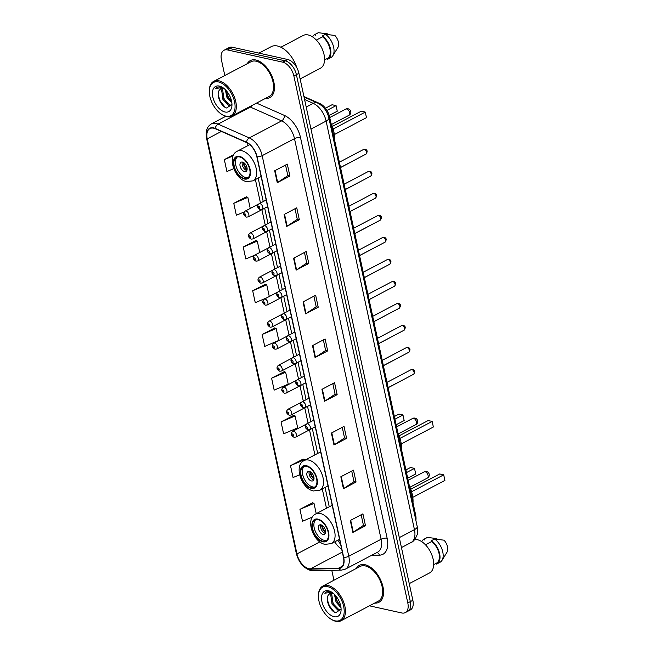 <?xml version="1.0" encoding="UTF-8"?>
<svg xmlns="http://www.w3.org/2000/svg" width="654" height="654" viewBox="0 0 654 654"><rect width="100%" height="100%" fill="white"/><g stroke="black" fill="none" stroke-linecap="round" stroke-linejoin="round"><path stroke-width="0.98" d="M303.938 96.53L319.912 103.594A13.064 7.496 62.2 0 1 329.583 116.919L415.658 515.025A13.064 7.496 62.2 0 1 415.87 520.322M369.453 605.817L401.76 612.97A13.064 7.496 -117.8 0 0 405.267 612.61L410.32 609.953A13.064 7.496 -117.8 0 0 412.854 600.298L298.919 73.33A13.064 7.496 -117.8 0 0 287.719 59.498L232.538 47.276A13.064 7.496 -117.8 0 0 229.031 47.644L226.505 48.968A13.064 7.496 -117.8 0 1 230.012 48.609A13.064 7.496 -117.8 0 0 226.505 48.968L223.979 50.301A13.064 7.496 -117.8 0 0 221.444 59.947L224.812 75.512M407.794 611.277A13.064 7.496 -117.8 0 0 410.328 601.631L296.393 74.662A13.064 7.496 -117.8 0 0 285.193 60.83L230.012 48.609L285.193 60.83A13.064 7.496 -117.8 0 1 296.393 74.662L410.328 601.631A13.064 7.496 -117.8 0 1 407.794 611.277M374.619 603.094A20.903 11.985 -117.8 0 0 378.919 602.301A20.903 11.985 -117.8 0 0 381.707 582.51A20.903 11.985 -117.8 0 0 365.063 564.737A20.903 11.985 -117.8 0 0 359.455 565.318A20.903 11.985 -117.8 0 0 356.365 568.416A20.903 11.985 -117.8 0 1 359.455 565.318A20.903 11.985 -117.8 0 1 365.063 564.737A20.903 11.985 -117.8 0 1 381.707 582.51A20.903 11.985 -117.8 0 1 378.919 602.301A20.903 11.985 -117.8 0 1 374.619 603.094M265.499 98.378A20.903 11.985 -117.8 0 0 269.8 97.593A20.903 11.985 -117.8 0 0 272.587 77.801A20.903 11.985 -117.8 0 0 255.943 60.021A20.903 11.985 -117.8 0 0 250.327 60.601A20.903 11.985 -117.8 0 0 247.245 63.7A20.903 11.985 -117.8 0 1 250.327 60.601A20.903 11.985 -117.8 0 1 255.943 60.021A20.903 11.985 -117.8 0 1 272.587 77.801A20.903 11.985 -117.8 0 1 269.8 97.593A20.903 11.985 -117.8 0 1 265.499 98.378M308.909 568.686A13.93 7.995 62.2 0 1 296.965 553.93L207.228 138.877A13.93 7.995 62.2 0 1 209.934 128.585A13.93 7.995 62.2 0 1 215.313 128.74L246.533 142.539A13.93 7.995 62.2 0 1 256.842 156.747L343.448 557.339A13.93 7.995 62.2 0 1 340.742 567.631A13.93 7.995 62.2 0 1 338.559 568.179L310.462 568.849A13.93 7.995 62.2 0 1 308.909 568.686M308.974 569.005A14.282 8.191 -117.8 0 0 310.568 569.168L338.666 568.506A14.282 8.191 -117.8 0 0 343.685 557.396L257.071 156.797A14.282 8.191 -117.8 0 0 246.509 142.237L215.28 128.437A14.282 8.191 -117.8 0 0 206.991 138.82L296.736 553.881A14.282 8.191 -117.8 0 0 308.974 569.005M246.435 196.813L233.78 203.329L236.356 215.256L244.261 211.912M255.886 240.525L243.231 247.048L245.814 258.968L254.349 255.354M265.336 284.245L252.681 290.76L255.264 302.688L266.873 297.774M312.596 502.82L299.941 509.335L302.516 521.263L312.383 517.085M303.145 459.108L290.49 465.623L293.066 477.543L299.614 474.779M293.695 415.388L281.04 421.912L283.615 433.831L297.684 427.88L295.109 415.96L293.54 415.331M284.237 371.676L271.59 378.192L274.165 390.111L288.234 384.168L285.659 372.24L284.089 371.611M274.786 327.956L262.14 334.48L264.715 346.399L278.784 340.448L276.201 328.529L274.631 327.899M405.267 612.61A13.064 7.496 -117.8 0 0 407.802 602.955L293.867 75.987A13.064 7.496 -117.8 0 0 282.667 62.155L227.486 49.933A13.064 7.496 -117.8 0 0 223.979 50.301M331.799 570.362L333.932 580.229M293.581 258.199L306.211 251.553L308.786 263.472L296.164 270.118L293.581 258.199M284.13 214.479L296.761 207.833L299.336 219.76L286.714 226.407L284.13 214.479M274.68 170.768L287.302 164.121L289.886 176.04L277.255 182.687L274.68 170.768M321.94 389.343L334.562 382.696L337.145 394.624L324.515 401.262L321.94 389.343M331.39 433.062L344.012 426.416L346.595 438.335L333.965 444.982L331.39 433.062M340.84 476.774L353.471 470.128L356.046 482.047L343.424 488.693L340.84 476.774M350.291 520.486L362.921 513.84L365.496 525.767L352.874 532.413L350.291 520.486M303.039 301.911L315.661 295.265L318.236 307.192L305.614 313.838L303.039 301.911M312.489 345.631L325.112 338.985L327.687 350.904L315.065 357.55L312.489 345.631M233.764 154.646L224.33 159.617L226.905 171.536L233.723 168.65M327.687 350.904L325.635 350.446M323.354 339.908L325.643 350.503L315.465 357.313A3.483 1.243 167.8 0 1 315.065 357.55M318.236 307.192L316.184 306.734M313.904 296.188L316.193 306.783L306.015 313.593A3.483 1.243 167.8 0 1 305.614 313.838M365.496 525.767L363.436 525.309M361.163 514.772L363.452 525.358L353.274 532.176A3.483 1.243 167.8 0 1 352.874 532.413M356.046 482.047L353.986 481.597M351.705 471.052L354.002 481.646L343.824 488.456A3.483 1.243 167.8 0 1 343.424 488.693M346.595 438.335L344.535 437.878M342.255 427.34L344.544 437.927L334.374 444.745A3.483 1.243 167.8 0 1 333.965 444.982M337.145 394.624L335.085 394.166M332.804 383.62L335.093 394.215L324.924 401.025A3.483 1.243 167.8 0 1 324.515 401.262M289.886 176.04L287.825 175.591M285.545 165.045L287.842 175.64L277.664 182.45A3.483 1.243 167.8 0 1 277.255 182.687M299.336 219.76L297.276 219.303M295.003 208.757L297.292 219.352L287.114 226.161A3.483 1.243 167.8 0 1 286.714 226.407M308.786 263.472L306.726 263.014M304.453 252.477L306.742 263.072L296.564 269.881A3.483 1.243 167.8 0 1 296.164 270.118M262.14 334.48L276.201 328.529M271.59 378.192L285.659 372.24M281.04 421.912L295.109 415.96M290.49 465.623L304.56 459.672L304.69 460.269M304.56 459.672L302.99 459.043M299.941 509.335L314.01 503.392L316.234 513.684M314.01 503.392L312.44 502.762M252.681 290.76L266.75 284.809L269.284 296.507M266.75 284.809L265.181 284.179M243.231 247.048L257.3 241.097L259.761 252.469M257.3 241.097L255.73 240.468M233.78 203.329L247.85 197.377L250.237 208.438M247.85 197.377L246.28 196.748M224.33 159.617L233.159 155.881M327.621 586.663A18.721 10.742 -117.8 0 0 318.433 595.426A18.721 10.742 -117.8 0 0 330.883 619.076A18.721 10.742 -117.8 0 0 335.003 620.834A18.721 10.742 -117.8 0 0 343.669 606.487A18.721 10.742 -117.8 0 0 327.621 586.663M330.883 619.076L331.496 619.461A19.595 11.241 -117.8 0 0 335.813 621.3A19.595 11.241 -117.8 0 0 341.069 620.752A19.595 11.241 -117.8 0 0 343.685 602.203A19.595 11.241 -117.8 0 0 328.079 585.534A19.595 11.241 -117.8 0 0 322.814 586.082A19.595 11.241 -117.8 0 0 318.465 594.707L318.433 595.426M341.069 620.752L378.314 601.149A19.595 11.241 -117.8 0 0 380.922 582.591A19.595 11.241 -117.8 0 0 365.316 565.931A19.595 11.241 -117.8 0 0 360.06 566.47L322.814 586.082M409.249 583.63L429.572 572.937A18.508 10.611 -117.8 0 0 432.032 555.418A18.508 10.611 -117.8 0 0 417.293 539.673A18.508 10.611 -117.8 0 0 414.734 539.485M333.303 593.333L329.886 593.374L328.292 595.115L330.008 593.317M340.955 609.651L337.963 610.256L332.036 604.165L330.761 594.829L331.635 592.99M340.791 609.806L338.968 609.724L333.041 603.634L331.766 594.298L332.273 593.055M340.996 607.738L336.042 602.056L334.456 594.388M340.808 606.43L337.047 601.525L335.428 595.418M332.167 592.467L329.763 591.51L326.321 591.87L324.785 593.211L331.169 592.32M334.112 616.706A14.2 8.142 -117.8 0 0 341.077 610.059A14.2 8.142 -117.8 0 0 331.635 592.123A14.2 8.142 -117.8 0 0 328.512 590.791A14.2 8.142 -117.8 0 0 321.94 601.672A14.2 8.142 -117.8 0 0 334.112 616.706M328.292 595.115C324.981 599.873 330.401 611.416 335.739 612.716L341.053 609.193M441.998 560.38A13.93 7.995 -117.8 0 0 434.632 539.002L444.033 540.188A8.706 4.995 -117.8 0 1 447.042 552.139L441.998 560.38A13.93 7.995 -117.8 0 1 440.06 562.244L436.905 563.911A13.93 7.995 -117.8 0 1 436.537 564.083L436.349 563.217A13.064 7.496 -117.8 0 0 436.504 563.135A13.064 7.496 -117.8 0 0 439.006 553.358A13.064 7.496 -117.8 0 0 431.665 541.537L425.476 544.798M434.632 539.002L431.476 540.67L431.665 541.537M436.905 563.911A13.93 7.995 -117.8 0 0 439.537 553.292A13.93 7.995 -117.8 0 0 431.476 540.67M436.978 539.231L436.847 538.594L427.446 537.416A13.93 7.995 -117.8 0 0 427.078 537.588L423.923 539.248A13.93 7.995 -117.8 0 0 421.871 541.316M424.479 539.942L424.291 539.076A13.93 7.995 -117.8 0 0 423.923 539.248M424.291 539.076L427.446 537.416M324.785 593.211L326.411 591.821M334.292 612.046L329.371 605.808L327.335 599.759M336.647 608.416L333.377 603.699L331.48 598.369M340.652 606.307L337.382 601.59L335.486 596.252M322.708 541.177A11.756 6.744 -117.8 0 0 325.864 540.85A11.756 6.744 -117.8 0 0 327.425 529.715A11.756 6.744 -117.8 0 0 318.065 519.717A11.756 6.744 -117.8 0 0 314.909 520.044A11.756 6.744 -117.8 0 0 313.34 531.171A11.756 6.744 -117.8 0 0 322.708 541.177M315.743 519.717A11.756 6.744 -117.8 0 0 315.203 531.064A11.756 6.744 -117.8 0 0 324.286 540.343A11.756 6.744 -117.8 0 0 326.599 540.343M413.001 502.738A25.473 14.609 -117.8 0 0 409.379 486.012M415.707 473.946L414.505 468.387L415.707 473.946L407.687 478.172M406.486 472.605L414.505 468.387L410.483 467.496L405.897 469.907M444.908 480.412L443.706 474.853L444.908 480.412L412.788 497.326M411.579 491.767L443.706 474.853L439.684 473.962L410.72 489.208M322.994 534.383A5.224 3 -117.8 0 0 324.4 534.236A5.224 3 -117.8 0 0 325.095 529.29A5.224 3 -117.8 0 0 320.934 524.843A5.224 3 -117.8 0 0 319.528 524.99A5.224 3 -117.8 0 0 318.833 529.936A5.224 3 -117.8 0 0 322.994 534.383M320.852 524.827A5.224 3 -117.8 0 0 321.49 529.797A5.224 3 -117.8 0 0 325.202 533.223A5.224 3 -117.8 0 0 325.283 533.239M325.504 532.479A6.965 3.998 62.2 0 1 321.604 525.08M325.561 531.792A6.099 3.499 62.2 0 1 322.209 525.415M218.493 81.946A18.721 10.742 -117.8 0 0 209.313 90.71A18.721 10.742 -117.8 0 0 221.763 114.368A18.721 10.742 -117.8 0 0 225.883 116.126A18.721 10.742 -117.8 0 0 234.549 101.771A18.721 10.742 -117.8 0 0 218.493 81.946M221.763 114.368L222.376 114.744A19.595 11.241 -117.8 0 0 226.685 116.584A19.595 11.241 -117.8 0 0 231.949 116.044A19.595 11.241 -117.8 0 0 234.557 97.487A19.595 11.241 -117.8 0 0 218.951 80.818A19.595 11.241 -117.8 0 0 213.694 81.366A19.595 11.241 -117.8 0 0 209.337 89.99L209.313 90.71M231.949 116.044L269.195 96.432A19.595 11.241 -117.8 0 0 271.802 77.883A19.595 11.241 -117.8 0 0 256.196 61.214A19.595 11.241 -117.8 0 0 250.94 61.762L213.694 81.366M296.842 67.779A23.511 13.489 -117.8 0 0 277.517 46.009A23.511 13.489 -117.8 0 0 271.206 46.663L258.927 53.121M300.129 78.921L320.444 68.22A18.508 10.611 -117.8 0 0 322.913 50.701A18.508 10.611 -117.8 0 0 308.173 34.956A18.508 10.611 -117.8 0 0 303.203 35.471L280.901 47.219M224.175 88.617L220.758 88.666L219.164 90.399L220.888 88.601M231.835 104.942L228.843 105.539L222.916 99.449L221.641 90.113L222.515 88.274M231.671 105.09L229.848 105.008L223.913 98.918L222.638 89.582L223.145 88.339M231.876 103.03L226.922 97.34L225.336 89.68M231.679 101.713L227.927 96.808L226.3 90.71M223.039 87.759L220.643 86.802L217.193 87.154L215.665 88.494L222.049 87.611M224.992 111.989A14.2 8.142 -117.8 0 0 231.957 105.351A14.2 8.142 -117.8 0 0 222.515 87.407A14.2 8.142 -117.8 0 0 219.384 86.075A14.2 8.142 -117.8 0 0 212.82 96.956A14.2 8.142 -117.8 0 0 224.992 111.989M219.164 90.399C215.861 95.157 221.281 106.7 226.619 108L231.925 104.477M332.878 55.664A13.93 7.995 -117.8 0 0 325.512 34.294L334.905 35.471A8.706 4.995 -117.8 0 1 337.922 47.423L332.878 55.664A13.93 7.995 -117.8 0 1 330.94 57.536L327.785 59.195A13.93 7.995 -117.8 0 1 327.417 59.367L327.229 58.5A13.064 7.496 -117.8 0 0 327.376 58.427A13.064 7.496 -117.8 0 0 329.886 48.641A13.064 7.496 -117.8 0 0 322.545 36.82L316.348 40.082M325.512 34.294L322.357 35.954L322.545 36.82M327.785 59.195A13.93 7.995 -117.8 0 0 330.417 48.576A13.93 7.995 -117.8 0 0 322.357 35.954M327.858 34.523L327.719 33.885L318.326 32.7A13.93 7.995 -117.8 0 0 317.958 32.872L314.803 34.531A13.93 7.995 -117.8 0 0 312.751 36.599M315.359 35.226L315.171 34.36A13.93 7.995 -117.8 0 0 314.803 34.531M315.171 34.36L318.326 32.7M215.665 88.494L217.292 87.105M225.172 107.33L220.243 101.092L218.215 95.051M227.527 103.7L224.257 98.983L222.36 93.653M231.532 101.591L228.262 96.874L226.366 91.544M311.157 487.761A11.756 6.744 -117.8 0 0 314.312 487.434A11.756 6.744 -117.8 0 0 315.882 476.3A11.756 6.744 -117.8 0 0 306.513 466.302A11.756 6.744 -117.8 0 0 303.358 466.629A11.756 6.744 -117.8 0 0 301.796 477.763A11.756 6.744 -117.8 0 0 311.157 487.761M304.2 466.302A11.756 6.744 -117.8 0 0 303.652 477.649A11.756 6.744 -117.8 0 0 312.735 486.936A11.756 6.744 -117.8 0 0 315.056 486.928M401.45 449.331A25.473 14.609 -117.8 0 0 397.836 432.596M404.164 420.538L402.954 414.971L404.164 420.538L396.136 424.757M394.934 419.198L402.954 414.971L398.932 414.08L394.354 416.492M433.357 427.005L432.155 421.438L433.357 427.005L401.237 443.911M400.027 438.352L432.155 421.438L428.133 420.547L399.169 435.793M311.443 480.968A5.224 3 -117.8 0 0 312.849 480.829A5.224 3 -117.8 0 0 313.544 475.875A5.224 3 -117.8 0 0 309.383 471.436A5.224 3 -117.8 0 0 307.985 471.575A5.224 3 -117.8 0 0 307.282 476.529A5.224 3 -117.8 0 0 311.443 480.968M309.309 471.42A5.224 3 -117.8 0 0 309.947 476.382A5.224 3 -117.8 0 0 313.658 479.807A5.224 3 -117.8 0 0 313.732 479.823M313.953 479.063A6.965 3.998 62.2 0 1 310.061 471.665M314.018 478.376A6.099 3.499 62.2 0 1 310.658 472M244.277 178.419A11.756 6.744 -117.8 0 0 247.433 178.092A11.756 6.744 -117.8 0 0 248.994 166.958A11.756 6.744 -117.8 0 0 239.634 156.952A11.756 6.744 -117.8 0 0 236.478 157.287A11.756 6.744 -117.8 0 0 234.909 168.413A11.756 6.744 -117.8 0 0 244.277 178.419M237.312 156.96A11.756 6.744 -117.8 0 0 236.773 168.299A11.756 6.744 -117.8 0 0 245.855 177.586A11.756 6.744 -117.8 0 0 248.168 177.586M334.57 139.981A25.473 14.609 -117.8 0 0 330.949 123.254M337.276 111.188L336.074 105.629L337.276 111.188L329.199 115.439M326.967 110.42L336.074 105.629L332.052 104.738L325.455 108.204M366.477 117.655L365.275 112.096L366.477 117.655L334.358 134.569M333.148 129.01L365.275 112.096L361.253 111.205L332.289 126.451M244.563 171.626A5.224 3 -117.8 0 0 245.969 171.479A5.224 3 -117.8 0 0 246.664 166.533A5.224 3 -117.8 0 0 242.503 162.086A5.224 3 -117.8 0 0 241.097 162.233A5.224 3 -117.8 0 0 240.402 167.179A5.224 3 -117.8 0 0 244.563 171.626M242.421 162.069A5.224 3 -117.8 0 0 243.059 167.04A5.224 3 -117.8 0 0 246.771 170.465A5.224 3 -117.8 0 0 246.852 170.473M247.073 169.721A6.965 3.998 62.2 0 1 243.174 162.315M247.13 169.026A6.099 3.499 62.2 0 1 243.778 162.658M414.816 515.466L415.658 515.025M328.733 117.36L329.583 116.919M319.275 103.929L319.912 103.594M412.854 600.298L407.802 602.955M232.538 47.276L227.486 49.933M287.719 59.498L282.667 62.155M298.919 73.33L293.867 75.987M417.211 526.535A8.706 3.115 167.8 0 1 414.448 529.65L326.117 121.088A17.421 9.99 -117.8 0 0 313.233 103.332A8.706 5.78 -66.2 0 1 317.443 102.972C323.403 106.046 327.213 111.049 328.88 117.973L417.211 526.535C417.743 531.408 417.702 534.163 417.105 534.8C415.298 539.231 413.287 541.806 411.064 542.509A17.421 9.99 -117.8 0 0 414.448 529.65L399.3 537.621M304.576 99.506L313.233 103.332L306.203 107.027M328.88 117.973A8.706 3.115 167.8 0 1 326.117 121.088L310.969 129.067M296.965 553.93L319.847 541.888M334.823 541.79A13.93 7.995 -117.8 0 0 341.658 549.049M206.991 138.82A4.357 1.561 167.8 0 1 206.574 138.329L296.311 553.382C298.739 562.424 303.579 568.146 310.822 570.55L313.331 570.803A4.357 3.433 -91.4 0 1 310.568 569.168M257.071 156.797A4.357 1.561 -12.2 0 0 262.172 155.66L348.778 556.26A4.357 1.561 167.8 0 1 343.685 557.396M246.509 142.237A4.357 2.886 -66.2 0 1 249.288 137.904A17.421 9.99 62.2 0 1 262.172 155.66L294.488 138.648A17.421 9.99 -117.8 0 0 281.604 120.892L250.384 107.093A17.421 9.99 -117.8 0 0 249.566 106.766M313.331 570.803L341.421 570.133A4.357 3.433 -91.4 0 1 338.666 568.506M387.127 538.217A4.357 1.561 167.8 0 0 381.102 539.239L348.778 556.26A17.421 9.99 62.2 0 1 345.402 569.119L377.718 552.107A17.421 9.99 -117.8 0 0 381.102 539.239L294.488 138.648A4.357 1.561 167.8 0 1 300.521 137.626L387.127 538.217A21.77 12.491 62.2 0 1 379.483 555.156L371.57 555.344M215.28 128.437A4.357 2.886 -66.2 0 1 218.06 124.105L249.288 137.904L281.604 120.892A4.357 2.886 113.8 0 0 284.416 115.423A21.77 12.491 62.2 0 1 300.521 137.626M206.574 138.329C205.242 131.528 206.828 126.721 211.34 123.9A17.421 9.99 62.2 0 1 218.06 124.105L250.384 107.093A4.357 2.886 113.8 0 0 252.158 105.4M296.311 553.382A4.357 1.561 -12.2 0 0 296.736 553.881M256.531 103.103L284.416 115.423M379.483 555.156A4.357 3.433 88.6 0 0 376.908 552.532M207.228 138.877L221.379 131.421M247.49 143.022L248.038 145.54M255.395 179.556L260.464 203.002M261.902 209.681L265.222 225.025M266.668 231.696L269.979 247.04M271.426 253.711L274.745 269.056M276.184 275.726L279.503 291.071M280.942 297.75L284.261 313.086M285.708 319.765L289.027 335.101M290.466 341.78L293.785 357.125M295.224 363.796L298.543 379.14M299.99 385.811L303.301 401.155M304.748 407.826L308.067 423.171M309.506 429.85L314.917 454.882M322.275 488.906L326.469 508.297M310.462 568.849L342.312 552.082M338.559 568.179L342.434 566.143M312.898 345.41L315.465 357.313M322.348 389.13L324.924 401.025M331.799 432.842L334.374 444.745M341.249 476.562L343.824 488.456M350.699 520.273L353.274 532.176M303.448 301.698L306.015 313.593M293.989 257.978L296.564 269.881M284.539 214.267L287.114 226.161M275.089 170.547L277.664 182.45M317.934 519.121A12.41 7.12 -117.8 0 0 312.195 528.628A12.41 7.12 -117.8 0 0 322.831 541.774A12.41 7.12 -117.8 0 0 328.578 532.258A12.41 7.12 -117.8 0 0 317.934 519.121M332.199 505.28L315.735 513.946A16.767 9.614 62.2 0 1 320.231 513.48A16.767 9.614 62.2 0 1 333.581 527.745A16.767 9.614 62.2 0 1 331.349 543.621L339.549 539.297M425.116 471.771A3.483 1.995 62.2 0 1 428.1 475.458A3.483 1.995 62.2 0 1 427.422 478.033A3.483 3.483 0 0 0 429.204 474.215A3.483 3.483 0 0 0 424.176 471.869A3.483 1.995 62.2 0 1 425.116 471.771M306.391 465.705A12.41 7.12 -117.8 0 0 300.644 475.221A12.41 7.12 -117.8 0 0 311.288 488.358A12.41 7.12 -117.8 0 0 317.026 478.842A12.41 7.12 -117.8 0 0 306.391 465.705M320.648 451.873L304.184 460.539A16.767 9.614 62.2 0 1 308.688 460.073A16.767 9.614 62.2 0 1 322.038 474.33A16.767 9.614 62.2 0 1 319.806 490.206L328.006 485.889M413.565 418.364A3.483 1.995 62.2 0 1 416.549 422.051A3.483 1.995 62.2 0 1 415.879 424.618A3.483 3.483 0 0 0 417.661 420.8A3.483 3.483 0 0 0 412.633 418.454A3.483 1.995 62.2 0 1 413.565 418.364M239.503 156.363A12.41 7.12 -117.8 0 0 233.764 165.871A12.41 7.12 -117.8 0 0 244.4 179.016A12.41 7.12 -117.8 0 0 250.147 169.5A12.41 7.12 -117.8 0 0 239.503 156.363M249.763 144.632L237.304 151.188A16.767 9.614 62.2 0 1 241.8 150.722A16.767 9.614 62.2 0 1 255.15 164.98A16.767 9.614 62.2 0 1 252.918 180.856L261.118 176.539M346.685 109.014A3.483 1.995 62.2 0 1 349.669 112.701A3.483 1.995 62.2 0 1 348.991 115.276A3.483 3.483 0 0 0 350.773 111.458A3.483 3.483 0 0 0 345.745 109.112A3.483 1.995 62.2 0 1 346.685 109.014M293.638 431.19A3.262 1.872 62.2 0 1 296.246 433.962A3.262 1.872 62.2 0 1 295.804 437.06L294.03 437.289C290.875 435.433 290.458 433.43 292.763 431.28A3.262 1.872 62.2 0 1 293.638 431.19M292.927 435.989A1.087 0.621 -117.8 0 0 293.425 435.155A1.087 0.621 -117.8 0 0 292.493 434.003A1.087 0.621 -117.8 0 0 291.986 434.836A1.087 0.621 -117.8 0 0 292.927 435.989M288.88 409.167A3.262 1.872 62.2 0 1 291.48 411.946A3.262 1.872 62.2 0 1 291.046 415.045L289.272 415.274C286.117 413.418 285.692 411.415 288.005 409.265A3.262 1.872 62.2 0 1 288.88 409.167M288.161 413.974A1.087 0.621 -117.8 0 0 288.667 413.14A1.087 0.621 -117.8 0 0 287.735 411.987A1.087 0.621 -117.8 0 0 287.229 412.821A1.087 0.621 -117.8 0 0 288.161 413.974M284.122 387.152A3.262 1.872 62.2 0 1 286.722 389.931A3.262 1.872 62.2 0 1 286.288 393.021L284.506 393.25C281.359 391.403 280.934 389.4 283.247 387.242A3.262 1.872 62.2 0 1 284.122 387.152M283.403 391.959A1.087 0.621 -117.8 0 0 283.91 391.125A1.087 0.621 -117.8 0 0 282.969 389.972A1.087 0.621 -117.8 0 0 282.471 390.806A1.087 0.621 -117.8 0 0 283.403 391.959M279.364 365.136A3.262 1.872 62.2 0 1 281.964 367.916A3.262 1.872 62.2 0 1 281.531 371.006L279.748 371.235C276.593 369.387 276.176 367.385 278.481 365.226A3.262 1.872 62.2 0 1 279.364 365.136M278.645 369.943A1.087 0.621 -117.8 0 0 279.144 369.109A1.087 0.621 -117.8 0 0 278.212 367.957A1.087 0.621 -117.8 0 0 277.713 368.791A1.087 0.621 -117.8 0 0 278.645 369.943M274.598 343.121A3.262 1.872 62.2 0 1 277.198 345.901A3.262 1.872 62.2 0 1 276.765 348.991L274.991 349.22C271.835 347.372 271.418 345.369 273.724 343.211A3.262 1.872 62.2 0 1 274.598 343.121M273.879 347.928A1.087 0.621 -117.8 0 0 274.386 347.094A1.087 0.621 -117.8 0 0 273.454 345.941A1.087 0.621 -117.8 0 0 272.947 346.775A1.087 0.621 -117.8 0 0 273.879 347.928M269.84 321.106A3.262 1.872 62.2 0 1 272.44 323.885A3.262 1.872 62.2 0 1 272.007 326.975L270.233 327.204C267.077 325.349 266.652 323.346 268.966 321.196A3.262 1.872 62.2 0 1 269.84 321.106M269.121 325.913A1.087 0.621 -117.8 0 0 269.628 325.071A1.087 0.621 -117.8 0 0 268.696 323.918A1.087 0.621 -117.8 0 0 268.189 324.76A1.087 0.621 -117.8 0 0 269.121 325.913M265.083 299.091A3.262 1.872 62.2 0 1 267.682 301.862A3.262 1.872 62.2 0 1 267.249 304.96L265.467 305.189C262.319 303.333 261.894 301.331 264.208 299.18A3.262 1.872 62.2 0 1 265.083 299.091M264.363 303.889A1.087 0.621 -117.8 0 0 264.862 303.055A1.087 0.621 -117.8 0 0 263.93 301.903A1.087 0.621 -117.8 0 0 263.431 302.737A1.087 0.621 -117.8 0 0 264.363 303.889M260.325 277.067A3.262 1.872 62.2 0 1 262.924 279.847A3.262 1.872 62.2 0 1 262.483 282.937L260.709 283.174C257.553 281.318 257.136 279.315 259.442 277.165A3.262 1.872 62.2 0 1 260.325 277.067M259.605 281.874A1.087 0.621 -117.8 0 0 260.104 281.04A1.087 0.621 -117.8 0 0 259.172 279.887A1.087 0.621 -117.8 0 0 258.665 280.721A1.087 0.621 -117.8 0 0 259.605 281.874M255.559 255.052A3.262 1.872 62.2 0 1 258.158 257.831A3.262 1.872 62.2 0 1 257.725 260.921L255.951 261.15C252.796 259.303 252.37 257.3 254.684 255.142A3.262 1.872 62.2 0 1 255.559 255.052M254.839 259.859A1.087 0.621 -117.8 0 0 255.346 259.025A1.087 0.621 -117.8 0 0 254.414 257.872A1.087 0.621 -117.8 0 0 253.907 258.706A1.087 0.621 -117.8 0 0 254.839 259.859M250.801 233.037A3.262 1.872 62.2 0 1 253.4 235.816A3.262 1.872 62.2 0 1 252.967 238.906L251.185 239.135C248.038 237.288 247.613 235.285 249.926 233.126A3.262 1.872 62.2 0 1 250.801 233.037M250.081 237.843A1.087 0.621 -117.8 0 0 250.588 237.01A1.087 0.621 -117.8 0 0 249.648 235.857A1.087 0.621 -117.8 0 0 249.149 236.691A1.087 0.621 -117.8 0 0 250.081 237.843M246.043 211.021A3.262 1.872 62.2 0 1 248.643 213.801A3.262 1.872 62.2 0 1 248.209 216.891L246.427 217.12C243.28 215.264 242.855 213.261 245.16 211.111A3.262 1.872 62.2 0 1 246.043 211.021M245.324 215.828A1.087 0.621 -117.8 0 0 245.822 214.994A1.087 0.621 -117.8 0 0 244.89 213.842A1.087 0.621 -117.8 0 0 244.392 214.676A1.087 0.621 -117.8 0 0 245.324 215.828M411.865 369.559A2.616 1.496 -117.8 0 0 411.17 369.633L412.772 369.42C415.069 370.156 415.347 371.774 413.598 374.26A2.616 1.496 -117.8 0 0 413.949 371.783A2.616 1.496 -117.8 0 0 411.865 369.559M313.789 420.154L306.71 423.882A3.262 1.872 62.2 0 1 307.584 423.792A3.262 1.872 62.2 0 1 310.184 426.571A3.262 1.872 62.2 0 1 309.751 429.662L315.228 426.784M306.44 426.612A1.087 0.621 -117.8 0 0 305.933 427.446A1.087 0.621 -117.8 0 0 306.865 428.599A1.087 0.621 -117.8 0 0 307.372 427.765A1.087 0.621 -117.8 0 0 306.44 426.612M407.107 347.544A2.616 1.496 -117.8 0 0 406.404 347.617L408.006 347.405C410.311 348.141 410.589 349.751 408.84 352.244A2.616 1.496 -117.8 0 0 409.191 349.767A2.616 1.496 -117.8 0 0 407.107 347.544M309.031 398.139L301.952 401.867A3.262 1.872 62.2 0 1 302.827 401.777A3.262 1.872 62.2 0 1 305.426 404.556A3.262 1.872 62.2 0 1 304.993 407.646L310.462 404.769M301.674 404.597A1.087 0.621 -117.8 0 0 301.175 405.431A1.087 0.621 -117.8 0 0 302.107 406.584A1.087 0.621 -117.8 0 0 302.614 405.75A1.087 0.621 -117.8 0 0 301.674 404.597M402.349 325.529A2.616 1.496 -117.8 0 0 401.646 325.602L403.248 325.39C405.554 326.125 405.832 327.736 404.082 330.221A2.616 1.496 -117.8 0 0 404.425 327.752A2.616 1.496 -117.8 0 0 402.349 325.529M304.274 376.124L297.186 379.851A3.262 1.872 62.2 0 1 298.069 379.761A3.262 1.872 62.2 0 1 300.668 382.541A3.262 1.872 62.2 0 1 300.235 385.631L305.704 382.753M296.916 382.582A1.087 0.621 -117.8 0 0 296.417 383.416A1.087 0.621 -117.8 0 0 297.349 384.568A1.087 0.621 -117.8 0 0 297.848 383.734A1.087 0.621 -117.8 0 0 296.916 382.582M397.591 303.513A2.616 1.496 -117.8 0 0 396.888 303.587L398.49 303.374C400.788 304.11 401.066 305.72 399.324 308.206A2.616 1.496 -117.8 0 0 399.668 305.737A2.616 1.496 -117.8 0 0 397.591 303.513M299.507 354.108L292.428 357.836A3.262 1.872 62.2 0 1 293.303 357.746A3.262 1.872 62.2 0 1 295.902 360.526A3.262 1.872 62.2 0 1 295.469 363.616L300.946 360.73M292.158 360.558A1.087 0.621 -117.8 0 0 291.651 361.392A1.087 0.621 -117.8 0 0 292.583 362.545A1.087 0.621 -117.8 0 0 293.09 361.711A1.087 0.621 -117.8 0 0 292.158 360.558M392.825 281.498A2.616 1.496 -117.8 0 0 392.122 281.572L393.724 281.359C396.03 282.095 396.308 283.705 394.558 286.19A2.616 1.496 -117.8 0 0 394.91 283.713A2.616 1.496 -117.8 0 0 392.825 281.498M294.75 332.093L287.67 335.821A3.262 1.872 62.2 0 1 288.545 335.731A3.262 1.872 62.2 0 1 291.144 338.502A3.262 1.872 62.2 0 1 290.711 341.601L296.18 338.715M287.4 338.543A1.087 0.621 -117.8 0 0 286.893 339.377A1.087 0.621 -117.8 0 0 287.825 340.53A1.087 0.621 -117.8 0 0 288.332 339.696A1.087 0.621 -117.8 0 0 287.4 338.543M388.067 259.474A2.616 1.496 -117.8 0 0 387.364 259.548L388.966 259.336C391.272 260.079 391.55 261.69 389.8 264.175A2.616 1.496 -117.8 0 0 390.152 261.698A2.616 1.496 -117.8 0 0 388.067 259.474M289.992 310.07L282.912 313.797A3.262 1.872 62.2 0 1 283.787 313.707A3.262 1.872 62.2 0 1 286.387 316.487A3.262 1.872 62.2 0 1 285.953 319.577L291.422 316.7M282.634 316.528A1.087 0.621 -117.8 0 0 282.136 317.362A1.087 0.621 -117.8 0 0 283.068 318.514A1.087 0.621 -117.8 0 0 283.566 317.68A1.087 0.621 -117.8 0 0 282.634 316.528M383.309 237.459A2.616 1.496 -117.8 0 0 382.606 237.533L384.209 237.32C386.506 238.056 386.784 239.675 385.043 242.16A2.616 1.496 -117.8 0 0 385.386 239.683A2.616 1.496 -117.8 0 0 383.309 237.459M285.234 288.054L278.146 291.782A3.262 1.872 62.2 0 1 279.021 291.692A3.262 1.872 62.2 0 1 281.629 294.472A3.262 1.872 62.2 0 1 281.187 297.562L286.665 294.684M277.876 294.513A1.087 0.621 -117.8 0 0 277.37 295.346A1.087 0.621 -117.8 0 0 278.31 296.499A1.087 0.621 -117.8 0 0 278.808 295.665A1.087 0.621 -117.8 0 0 277.876 294.513M378.543 215.444A2.616 1.496 -117.8 0 0 377.849 215.518L379.451 215.305C381.748 216.041 382.026 217.651 380.276 220.145A2.616 1.496 -117.8 0 0 380.628 217.668A2.616 1.496 -117.8 0 0 378.543 215.444M280.468 266.039L273.388 269.767A3.262 1.872 62.2 0 1 274.263 269.677A3.262 1.872 62.2 0 1 276.863 272.456A3.262 1.872 62.2 0 1 276.429 275.547L281.907 272.669M273.119 272.497A1.087 0.621 -117.8 0 0 272.612 273.331A1.087 0.621 -117.8 0 0 273.544 274.484A1.087 0.621 -117.8 0 0 274.051 273.65A1.087 0.621 -117.8 0 0 273.119 272.497M373.786 193.429A2.616 1.496 -117.8 0 0 373.082 193.502L374.685 193.29C376.99 194.025 377.268 195.636 375.519 198.121A2.616 1.496 -117.8 0 0 375.87 195.652A2.616 1.496 -117.8 0 0 373.786 193.429M275.71 244.024L268.631 247.752A3.262 1.872 62.2 0 1 269.505 247.662A3.262 1.872 62.2 0 1 272.105 250.441A3.262 1.872 62.2 0 1 271.672 253.531L277.141 250.654M268.353 250.482A1.087 0.621 -117.8 0 0 267.854 251.316A1.087 0.621 -117.8 0 0 268.786 252.469A1.087 0.621 -117.8 0 0 269.293 251.635A1.087 0.621 -117.8 0 0 268.353 250.482M369.028 171.413A2.616 1.496 -117.8 0 0 368.325 171.487L369.927 171.274C372.232 172.01 372.51 173.621 370.761 176.106A2.616 1.496 -117.8 0 0 371.104 173.637A2.616 1.496 -117.8 0 0 369.028 171.413M270.952 222.008L263.864 225.736A3.262 1.872 62.2 0 1 264.747 225.646A3.262 1.872 62.2 0 1 267.347 228.418A3.262 1.872 62.2 0 1 266.914 231.516L272.383 228.63M263.595 228.459A1.087 0.621 -117.8 0 0 263.096 229.292A1.087 0.621 -117.8 0 0 264.028 230.445A1.087 0.621 -117.8 0 0 264.527 229.611A1.087 0.621 -117.8 0 0 263.595 228.459M364.27 149.398A2.616 1.496 -117.8 0 0 363.567 149.464L365.169 149.259C367.466 149.995 367.744 151.605 366.003 154.091A2.616 1.496 -117.8 0 0 366.346 151.614A2.616 1.496 -117.8 0 0 364.27 149.398M266.186 199.993L259.107 203.721A3.262 1.872 62.2 0 1 259.981 203.631A3.262 1.872 62.2 0 1 262.581 206.402A3.262 1.872 62.2 0 1 262.148 209.501L267.625 206.615M258.837 206.443A1.087 0.621 -117.8 0 0 258.33 207.277A1.087 0.621 -117.8 0 0 259.262 208.43A1.087 0.621 -117.8 0 0 259.769 207.596A1.087 0.621 -117.8 0 0 258.837 206.443M411.064 542.509L401.458 547.57M304.045 97.054L317.443 102.972M341.421 570.133L345.402 569.119M211.34 123.9L225.728 116.33M340.669 544.463L337.775 540.237M258.166 178.092L263.243 201.546M264.682 208.217L268.001 223.562M269.44 230.233L272.759 245.577M274.206 252.248L277.517 267.592M278.964 274.271L282.283 289.608M283.722 296.287L287.041 311.623M288.479 318.302L291.798 333.646M293.245 340.317L296.564 355.662M298.003 362.332L301.322 377.677M302.761 384.348L306.08 399.692M307.527 406.371L310.838 421.707M312.285 428.386L317.697 453.426M325.054 487.443L329.248 506.834M436.504 563.135L433.684 564.623M315.735 513.946C304.944 518.753 313.053 542.256 325.046 544.357L331.349 543.621M408.145 480.306L424.176 471.869M409.935 487.238L427.422 478.033M327.376 58.427L324.564 59.906M304.184 460.539C293.393 465.346 301.502 488.84 313.503 490.95L319.806 490.206M396.602 426.899L412.633 418.454M398.384 433.831L415.879 424.618M237.304 151.188C226.513 155.995 234.623 179.49 246.615 181.599L252.918 180.856M329.714 117.548L345.745 109.112M331.496 124.481L348.991 115.276M399.659 381.65L388.133 387.716M315.236 426.833L295.804 437.06M306.301 424.152L292.763 431.28M394.893 359.635L383.367 365.7M310.47 404.818L291.046 415.045M301.543 402.136L288.005 409.265M390.136 337.619L378.609 343.685M305.712 382.794L286.288 393.021M296.785 380.121L283.247 387.242M385.378 315.604L373.851 321.67M300.954 360.779L281.531 371.006M292.019 358.106L278.481 365.226M380.62 293.581L369.085 299.655M296.197 338.764L276.765 348.991M287.261 336.082L273.724 343.211M375.854 271.565L364.327 277.639M291.431 316.749L272.007 326.975M282.503 314.067L268.966 321.196M371.096 249.55L359.569 255.616M286.673 294.733L267.249 304.96M277.737 292.052L264.208 299.18M366.338 227.535L354.811 233.601M281.915 272.718L262.483 282.937M272.98 270.037L259.442 277.165M361.572 205.519L350.045 211.585M277.149 250.695L257.725 260.921M268.222 248.021L254.684 255.142M356.814 183.504L345.287 189.57M272.391 228.679L252.967 238.906M263.464 226.006L249.926 233.126M352.056 161.481L340.53 167.555M267.633 206.664L248.209 216.891M258.698 203.983L245.16 211.111M411.17 369.633L386.972 382.369M306.71 423.882C304.396 426.04 304.821 428.043 307.977 429.891L309.751 429.662M413.598 374.26L388.116 387.675M406.404 347.617L382.214 360.354M301.952 401.867C299.638 404.025 300.063 406.028 303.211 407.875L304.993 407.646M408.84 352.244L383.358 365.651M401.646 325.602L377.456 338.339M297.186 379.851C294.88 382.001 295.297 384.004 298.453 385.86L300.235 385.631M404.082 330.221L378.601 343.636M396.888 303.587L372.69 316.323M292.428 357.836C290.123 359.986 290.539 361.989 293.695 363.845L295.469 363.616M399.324 308.206L373.835 321.621M392.122 281.572L367.932 294.3M287.67 335.821C285.357 337.971 285.782 339.974 288.937 341.829L290.711 341.601M394.558 286.19L369.077 299.606M387.364 259.548L363.174 272.285M282.912 313.797C280.599 315.956 281.024 317.958 284.171 319.814L285.953 319.577M389.8 264.175L364.319 277.59M382.606 237.533L358.408 250.269M278.146 291.782C275.841 293.94 276.258 295.943 279.413 297.791L281.187 297.562M385.043 242.16L359.561 255.575M377.849 215.518L353.651 228.254M273.388 269.767C271.075 271.925 271.5 273.928 274.655 275.775L276.429 275.547M380.276 220.145L354.795 233.552M373.082 193.502L348.893 206.239M268.631 247.752C266.317 249.902 266.742 251.904 269.889 253.76L271.672 253.531M375.519 198.121L350.037 211.536M368.325 171.487L344.135 184.224M263.864 225.736C261.559 227.886 261.976 229.889 265.132 231.745L266.914 231.516M370.761 176.106L345.279 189.521M363.567 149.464L339.369 162.2M259.107 203.721C256.801 205.871 257.218 207.874 260.374 209.73L262.148 209.501M366.003 154.091L340.513 167.506"/></g></svg>

